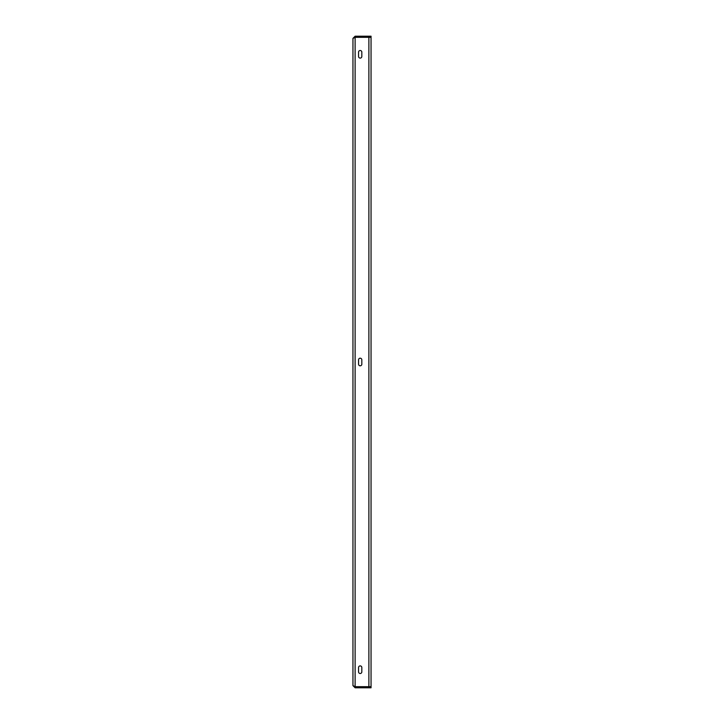 <?xml version="1.0" encoding="UTF-8"?>
<svg xmlns="http://www.w3.org/2000/svg" width="724" height="724" viewBox="0 0 724 724"><rect width="100%" height="100%" fill="white"/><g stroke="black" fill="none" stroke-linecap="round" stroke-linejoin="round"><path stroke-width="1.09" d="M368.878 686.687L355.122 686.687L352.95 685.628L352.95 38.372L355.122 37.313L371.05 37.313L371.05 686.687L368.878 686.687L368.878 37.313M361.819 667.528L361.819 671.872A1.629 1.629 0 0 1 360.19 673.501A1.629 1.629 0 0 1 358.561 671.872L358.561 667.528A1.629 1.629 0 0 1 360.19 665.899A1.629 1.629 0 0 1 361.819 667.528A1.629 1.629 0 0 0 360.19 665.899A1.629 1.629 0 0 0 358.561 667.528M361.819 359.828L361.819 364.172A1.629 1.629 0 0 1 360.19 365.801A1.629 1.629 0 0 1 358.561 364.172L358.561 359.828A1.629 1.629 0 0 1 360.19 358.199A1.629 1.629 0 0 1 361.819 359.828A1.629 1.629 0 0 0 360.19 358.199A1.629 1.629 0 0 0 358.561 359.828M361.819 52.128L361.819 56.472A1.629 1.629 0 0 1 360.19 58.101A1.629 1.629 0 0 1 358.561 56.472L358.561 52.128A1.629 1.629 0 0 1 360.19 50.499A1.629 1.629 0 0 1 361.819 52.128A1.629 1.629 0 0 0 360.19 50.499A1.629 1.629 0 0 0 358.561 52.128M358.561 671.872A1.629 1.629 0 0 0 360.19 673.501A1.629 1.629 0 0 0 361.819 671.872M358.561 364.172A1.629 1.629 0 0 0 360.19 365.801A1.629 1.629 0 0 0 361.819 364.172M358.561 56.472A1.629 1.629 0 0 0 360.19 58.101A1.629 1.629 0 0 0 361.819 56.472M352.95 685.628L355.122 687.8L355.122 686.714L371.05 686.714L371.05 687.8L370.688 686.714M355.122 687.8L370.688 687.8M355.122 686.687L355.122 37.313L354.669 37.449M354.443 37.53L355.122 37.286L355.122 36.2L352.95 38.372M355.122 36.2L371.05 36.2L371.05 37.286L370.688 36.2M355.122 37.286L370.688 37.286"/></g></svg>
